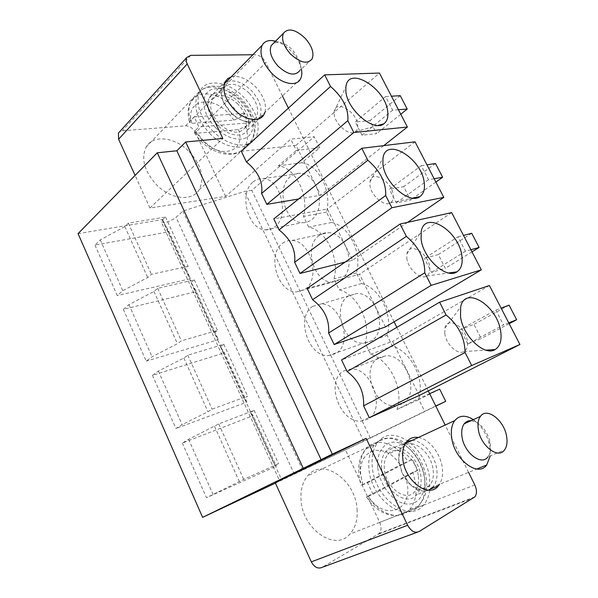 <?xml version="1.0" encoding="UTF-8"?>
<svg xmlns="http://www.w3.org/2000/svg" width="598" height="598" viewBox="0 0 598 598"><rect width="100%" height="100%" fill="white"/><g stroke="black" fill="none" stroke-linecap="round" stroke-linejoin="round"><path stroke-width="0.45" stroke-dasharray="2.99 2.24" d="M419.228 395.495L392.572 341.361L341.54 359.914M489.418 285.53L392.572 341.361M467.823 343.947L460.497 329.505L473.945 324.385L481.173 338.55L467.823 343.947L503.516 324.953L495.832 310.07L460.497 329.505M451.684 212.611L359.533 274.258L307.178 288.4M385.471 326.942L359.533 274.258M470.895 249.74L465.461 251.25L458.008 236.808L424.408 258.358L438.312 254.576L445.338 268.345L431.524 272.389L424.408 258.358M465.461 251.25L431.524 272.389M407.53 222.389L352.618 260.227L327.368 208.934L273.787 218.89M415.042 141.816L327.368 208.934M434.141 178.727L428.519 179.699L421.284 165.668L389.335 189.207L403.665 186.688L410.497 200.076L396.257 202.842L389.335 189.207M428.519 179.699L396.257 202.842M383.759 145.62L320.633 195.269L296.04 145.314L379.453 73.053M398.44 109.74L392.639 110.196L385.605 96.577L355.242 121.97L369.96 120.654L376.605 133.675L361.962 135.23L355.242 121.97M392.639 110.196L361.962 135.23M439.687 389.163L418.353 399.883C425.739 380.649 411.387 351.303 392.445 346.22L387.085 335.321C393.604 315.624 379.633 287.586 361.626 283.572L356.401 272.95C362.515 252.834 348.903 225.513 331.576 222.478L326.478 212.111C332.286 191.382 318.614 164.472 301.758 162.791L319.676 147.728L314.219 136.748L290.778 139.147L225.633 196.391L149.971 208.022L222.83 138.467M275.431 483.139L370.371 438.065L435.822 406.162M370.371 438.065L251.788 190.336L314.219 136.748M290.434 176.619C275.685 187.682 284.73 222.68 302.319 222.665C305.638 222.837 308.695 221.873 311.491 219.765C326.665 209.674 318.173 173.599 300.51 173.338C296.787 173.054 293.431 174.153 290.434 176.619M319.175 235.515C303.223 246.062 313.673 282.809 332.466 282.181L340.748 279.729C357.185 270.199 347.281 232.353 328.437 232.689C325.035 232.54 321.948 233.482 319.175 235.515M348.627 295.868C331.337 305.825 343.476 344.56 363.524 343.192L370.745 341.181C388.573 332.294 376.972 292.429 356.894 293.498L348.627 295.868M378.818 357.731C360.033 367.015 374.184 408 395.51 405.765L401.49 404.181C420.88 396.018 407.238 353.859 385.912 355.803L378.818 357.731M468.585 472.405L445.159 425.036M428.28 390.913L396.848 327.368M394.097 321.806L288.4 108.126M282.398 95.986L265.848 62.528L195.494 132.629C193.019 128.234 189.723 125.969 185.604 125.827L122.366 130.798L119.712 131.702M252.857 54.762L255.428 54.732C259.637 55.173 263.113 57.774 265.848 62.528M418.406 437.459C429.147 438.925 440.644 453.635 442.281 467.95C443.081 474.513 442.154 479.955 439.515 484.275M345.136 262.103L352.618 260.227M296.04 145.314L241.323 151.309M298.589 198.992L320.633 195.269M231.239 76.843C239.036 75.266 247.146 78.592 255.563 86.837C263.651 95.837 266.775 104.351 264.929 112.372M435.74 406.005L345.435 449.838L275.274 482.795M251.788 190.336L244.56 191.427L182.898 211.079L176.051 217.298C172.927 219.847 169.197 221.589 164.876 222.523L161.288 221.933L279.767 481.166M78.061 233.631L162.581 219.548L161.288 221.933M363.719 441.189L244.56 191.427M302.715 470.155L182.898 211.079M162.581 219.548L168.247 231.927L94.977 245.075L100.285 239.888L124.833 226.597L128.376 223.189L165.526 217.067L162.394 219.959L168.86 231.374L190.373 278.384L189.738 278.9L195.613 291.742L123.345 309.345L128.944 304.606L153.955 291.443L157.693 288.318L194.305 279.842L191.009 282.495L196.256 291.233L218.307 339.41L217.635 339.881L223.659 353.037L152.46 375.32L158.38 371.059L183.855 358.023L187.802 355.205L223.824 344.254L220.363 346.668L224.332 352.581L246.937 401.961L246.234 402.387L252.408 415.879L182.368 443.073L188.609 439.313L218.741 423.93L254.128 410.37L250.487 412.523L253.111 415.46L276.291 466.104L275.558 466.477L281.808 480.134M429.641 393.671L418.45 398.687L424.61 411.207M319.676 147.728L296.324 150.419L290.778 139.147M474.782 484.926L379.73 522.39L345.435 449.838M418.353 399.883L396.997 409.488L418.45 398.687M396.997 409.488C404.345 389.844 389.709 359.63 370.618 354.285L365.161 343.08C371.62 322.927 357.395 294.096 339.268 289.873L333.953 278.952C339.985 258.373 326.134 230.29 308.71 227.098L303.53 216.454C309.241 195.225 295.345 167.582 278.421 165.818L296.324 150.419M225.633 196.391L195.494 132.629M182.368 443.073L206.482 497.715L243.707 479.387L278.563 463.674L274.774 465.61L276.291 466.104M253.111 415.46L252.408 415.879L275.558 466.477L206.482 497.715M94.977 245.075L117.253 295.539L122.792 290.703L147.699 277.509L151.391 274.325L188.123 266.364L184.864 269.07L190.373 278.384M168.86 231.374L168.247 231.927L189.738 278.9L117.253 295.539M123.345 309.345L146.211 361.147L152.056 356.782L177.434 343.715L181.336 340.838L217.485 330.417L214.054 332.884L218.307 339.41M196.256 291.233L195.613 291.742L217.635 339.881L146.211 361.147M152.46 375.32L175.939 428.512L182.113 424.647L207.977 411.73L212.096 409.167L247.624 396.168L244.014 398.373L246.937 401.961M224.332 352.581L223.659 353.037L246.234 402.387L175.939 428.512M162.394 219.959L184.864 269.07M165.526 217.067L188.123 266.364M128.376 223.189L151.391 274.325M124.833 226.597L147.699 277.509M100.285 239.888L122.792 290.703M334.177 113.904C334.611 124.122 349.509 136.583 355.317 131.747C357.178 130.386 357.963 128.144 357.679 125.019C356.939 111.811 335.553 99.156 334.237 111.415L334.177 113.904M253.104 181.956C256.094 179.407 259.457 178.286 263.202 178.593C280.955 178.952 289.851 216.551 274.684 226.926C271.896 229.094 268.831 230.081 265.497 229.879C247.841 229.759 238.423 193.378 253.104 181.956M191.009 282.495L214.054 332.884M194.305 279.842L217.485 330.417M157.693 288.318L181.336 340.838M153.955 291.443L177.434 343.715M128.944 304.606L152.056 356.782M369.945 184.932C370.633 195.367 384.536 207.349 390.487 202.774C392.662 201.264 393.559 198.663 393.17 194.97C392.124 181.306 371.664 169.286 370.027 181.65L369.945 184.932M282.562 243.356C285.328 241.263 288.43 240.306 291.854 240.486C310.825 240.269 321.163 279.737 304.696 289.484L296.376 291.951C277.479 292.422 266.633 254.195 282.562 243.356M220.363 346.668L244.014 398.373M223.824 344.254L247.624 396.168M187.802 355.205L212.096 409.167M183.855 358.023L207.977 411.73M158.38 371.059L182.113 424.647M406.797 258.104C407.731 268.711 420.633 280.253 426.673 276.014C429.222 274.355 430.239 271.35 429.715 267C428.355 252.909 408.883 241.465 406.902 253.873L406.797 258.104M312.776 306.333L321.089 303.948C341.323 303.029 353.403 344.635 335.485 353.657L328.22 355.661C308.03 356.834 295.457 316.506 312.776 306.333M250.487 412.523L274.774 465.61M254.128 410.37L278.563 463.674M218.741 423.93L243.707 479.387M214.577 426.426L239.364 481.614M188.609 439.313L212.993 494.374M444.777 333.52C445.951 344.269 457.866 355.406 463.943 351.557C466.896 349.763 468.032 346.309 467.367 341.204C465.7 326.732 447.244 315.789 444.919 328.175L444.777 333.52M343.783 370.947L350.921 369.033C372.449 367.277 386.614 411.312 367.082 419.519L361.057 421.074C339.552 423.085 324.923 380.365 343.783 370.947M361.626 283.572L339.268 289.873M356.401 272.95L333.953 278.952M365.161 343.08L387.085 335.321M370.618 354.285L392.445 346.22M301.758 162.791L278.421 165.818M326.478 212.111L303.53 216.454M331.576 222.478L308.71 227.098M379.73 522.39C381.629 526.95 381.427 530.658 379.132 533.513L322.143 567.353M357.073 509.264C357.798 519.647 355.384 527.944 349.823 534.149C335.007 552.156 301.429 528.483 300.958 498.739C300.6 489.209 302.835 481.584 307.664 475.866C322.785 456.969 355.69 479.932 357.073 509.264M429.678 490.143C428.871 496.28 426.8 501.274 423.466 505.123C409.294 523.885 374.004 497.813 372.225 466.193C371.44 456.057 373.376 448.044 378.033 442.131C392.587 422.622 426.882 447.88 429.648 478.938L429.745 489.62M381.636 468.279C381.053 461.252 382.391 455.691 385.65 451.595C395.555 438.334 419.123 455.683 420.917 477.002C421.702 484.44 420.304 490.338 416.724 494.681C406.999 507.59 382.967 489.859 381.636 468.279M149.971 208.029L135.096 175.401M189.155 151.615C201.511 165.317 204.837 178.047 199.141 189.798C192.392 201.533 171.11 199.605 156.781 185.036C144.372 171.402 140.829 158.747 146.144 147.056C153.133 134.229 175.244 137.084 189.155 151.615M212.387 130.693C227.599 146.592 249.411 149.642 255.824 137.794C261.169 125.886 257.297 112.521 244.201 97.683C229.497 81.904 206.833 77.733 200.128 90.664C195.09 102.52 199.179 115.863 212.387 130.693M217.642 125.244C208.62 115.093 205.847 105.966 209.322 97.848C213.875 89.132 229.288 91.853 239.402 102.669C248.372 112.813 251.048 121.962 247.423 130.095C243.005 138.31 227.995 136.112 217.642 125.244M495.832 310.07L501.102 308.112M509.07 305.144L473.945 324.385M509.175 323.697L481.173 338.55M508.741 322.868L503.516 324.953M458.008 236.808L463.48 235.41M471.747 233.295L438.312 254.576M471.994 251.863L445.338 268.345M421.284 165.668L426.942 164.809M435.494 163.501L403.665 186.688M435.875 182.069L413.472 197.96M413.188 198.17L410.497 200.076M385.605 96.577L391.443 96.211M400.256 95.665L369.96 120.654M400.765 114.233L376.605 133.675M418.346 476.427C419.011 482.848 417.808 487.923 414.728 491.676C406.304 502.858 385.538 487.542 384.35 468.884C383.841 462.777 385 457.941 387.833 454.383C396.392 442.939 416.821 457.963 418.346 476.427M433.161 470.125C433.886 476.621 432.735 481.749 429.685 485.524C424.416 490.831 417.905 490.397 410.153 484.216L401.976 472.876L399.045 462.299C398.47 456.117 399.591 451.243 402.402 447.663C410.871 436.144 431.457 451.46 433.161 470.125M471.157 420.641L476.15 422.106C482.653 425.888 487.183 432.197 489.74 441.025L490.308 443.776C491.115 449.33 490.345 453.688 487.983 456.842L504.503 449.973M368.256 496.355L373.04 494.314L367.546 482.721L361.117 485.479L400.167 465.042L412.456 459.309L417.748 470.23L413.001 472.278L415.827 484.26C416.918 494.86 414.84 503.277 409.608 509.503C399.98 521.15 379.446 515.072 368.256 496.355L366.529 496.968L368.121 495.974L413.001 472.278M367.546 482.721L412.456 459.309M373.04 494.314L417.748 470.23M473.339 419.647C480.964 425.126 486.241 433.101 489.186 443.567L489.941 447.259L490.181 455.93M412.022 440.427C422.749 440.315 435.209 455.13 436.802 469.789C437.631 477.025 436.346 482.75 432.959 486.959L476.868 469.019M428.661 490.151C423.242 492.236 417.441 490.681 411.267 485.486C407.507 482.13 404.472 477.914 402.148 472.846L398.881 461.051C398.246 454.196 399.479 448.784 402.581 444.815L406.954 441.414M249.216 93.139C238.019 83.129 229.318 81.634 223.099 88.654C221.066 92.563 221.372 97.474 224.018 103.387L230.484 112.596C235.044 117.163 239.843 119.996 244.874 121.095C250.263 122.044 254.098 120.714 256.378 117.096C259.457 110.047 257.073 102.064 249.216 93.139M237.989 104.134C226.896 94.305 218.225 92.914 211.976 99.963C208.956 106.982 211.348 114.883 219.16 123.666C230.312 133.339 238.908 134.737 244.941 127.867C248.073 120.826 245.748 112.917 237.989 104.134M312.066 58.985L299.576 70.826C300.944 68.232 300.936 64.898 299.538 60.832L292.968 50.396C288.311 45.598 283.557 42.877 278.705 42.226L273.735 43.063M238.482 129.587C246.488 151.488 221.14 160.219 202.341 140.328L196.585 133.219L238.482 129.587L245.614 126.29L249.291 122.829L244.687 113.336L241.039 116.834L233.915 107.79C219.728 92.645 197.751 88.84 191.173 101.406C188.385 106.541 188.183 112.925 190.553 120.557L194.156 116.894L198.895 126.888L249.291 122.829M196.585 133.219L194.402 132.644L195.262 130.521L198.895 126.888M190.553 120.557L189.611 122.433L191.906 123.338L233.923 120.116L241.039 116.834M194.156 116.894L244.687 113.336M301.399 69.099L300.405 65.541C298.619 60.607 295.681 55.95 291.607 51.57C286.547 46.293 281.202 42.839 275.573 41.202M300.42 79.086L259.554 117.417C262.978 109.576 260.317 100.696 251.579 90.761C242.183 81.806 233.646 78.958 225.969 82.225M224.519 83.264L222.531 85.738C220.281 90.074 220.632 95.531 223.57 102.101L230.776 112.372C235.866 117.462 241.211 120.617 246.81 121.843C251.833 122.769 255.69 121.82 258.381 119.002M294.366 474.236L176.051 217.298M417.202 532.25L419.041 531.57M473.908 497.685L378.123 534.306M190.717 55.352L122.366 130.798M185.604 125.827L255.428 54.732M377.727 467.412C376.097 450.757 386.009 439.485 398.343 442.67C410.662 445.615 422.711 461.783 424.573 477.809C426.606 493.873 417.651 506.334 404.898 503.74C392.183 501.393 379.169 484.021 377.727 467.412M368.899 468.241C368.159 458.397 370.065 450.6 374.617 444.852C388.82 425.903 422.151 450.369 424.752 480.523C425.903 491.205 423.877 499.666 418.667 505.923C404.831 524.162 370.573 498.919 368.899 468.241M362.709 484.544L360.803 475.081C357.739 447.386 386.031 441.496 400.167 465.042M362.799 484.814L360.116 472.248C359.42 462.478 361.364 454.727 365.946 449.001C375.91 436.316 396.676 442.969 407.739 461.402M405.414 475.926L407.425 485.03C411.603 511.843 383.527 521.037 368.121 495.974M215.459 127.501C203.836 115.795 200.248 98.969 207.611 92.107C214.809 85.073 230.566 89.266 241.413 100.584C252.363 111.796 256.273 127.778 249.583 135.133C243.065 142.66 226.986 139.319 215.459 127.501M209.636 133.354C224.392 148.76 245.614 151.675 251.885 140.134C257.11 128.548 253.365 115.564 240.658 101.182C226.373 85.888 204.344 81.919 197.803 94.491C192.877 106.025 196.824 118.98 209.636 133.354M195.262 130.521L202.804 140.029C217.463 155.271 238.624 158.044 244.941 146.51C248.058 141.076 248.282 134.333 245.614 126.29M191.906 123.338C184.371 100.344 211.094 94.17 228.429 113.299L233.923 120.116M355.317 131.747L377.846 125.468M334.237 111.415L345.928 86.695M263.202 178.593L300.51 173.338M265.497 229.879L302.319 222.665M390.487 202.774L412.71 198.125M370.027 181.65L382.989 158.126M291.854 240.486L328.437 232.689M296.376 291.951L332.466 282.181M426.673 276.014L448.657 272.987M406.902 253.873L421.216 231.553M321.089 303.948L356.894 293.498M328.22 355.661L363.524 343.192M463.943 351.557L485.838 350.159M444.919 328.175L460.662 307.036M350.921 369.033L385.912 355.803M361.057 421.074L395.51 405.765M474.872 496.871L379.132 533.513M378.033 442.131L307.664 475.866M423.466 505.123L349.823 534.149M406.595 441.84L385.65 451.595M430.799 488.947L416.724 494.681M199.141 189.798L255.824 137.794M146.144 147.056L200.128 90.664M247.423 130.095L259.943 118.374M209.322 97.848L225.311 81.492M429.685 485.524L414.728 491.676M402.402 447.663L387.833 454.383M366.529 496.968C377.816 515.618 398.806 520.888 409.608 509.503L418.667 505.923L424.244 497.461C426.389 492.049 427.107 485.972 426.404 479.222C424.318 464.938 418.084 453.448 407.709 444.755C401.961 440.457 396.085 438.229 390.09 438.065C386.614 437.863 379.334 440.046 374.617 444.852L365.946 449.001C358.224 457.978 356.617 470.14 361.117 485.479M476.15 422.106L473.04 419.781M489.74 441.025L489.186 443.567M405.444 443.484L402.581 444.815M410.153 484.216L411.267 485.486M211.976 99.963L223.099 88.654M244.941 127.867L256.378 117.096M194.402 132.636C207.491 154.321 236.374 161.258 244.941 146.51L251.885 140.134C258.433 128.047 255.204 114.577 242.22 99.709C227.681 84.094 205.391 81.358 197.803 94.491L191.173 101.406C189.103 104.411 186.419 111.108 189.611 122.433M299.538 60.832L300.405 65.541M278.705 42.226L275.401 41.374M222.531 85.738L224.317 83.914M244.874 121.095L246.81 121.843M224.018 103.387L223.57 102.101"/><path stroke-width="0.9" d="M465.087 352.514L363.599 405.848L369.295 417.703L471.665 365.528L465.087 352.514C464.773 337.571 458.434 325.05 446.086 314.944L347.132 371.56L341.54 359.914L439.635 302.192L446.086 314.944M334.147 344.538L431.128 285.366L424.759 272.77L328.616 333.019L334.147 344.538L385.471 326.942L481.3 269.848L451.684 212.611L400.107 224.026L307.178 288.4L312.612 299.71C324.28 308.792 329.618 319.9 328.616 333.019M400.107 224.026L406.348 236.374L312.612 299.71M391.862 207.73L300.002 273.458L294.627 262.26L385.688 195.524L391.862 207.73L443.806 197.385L415.042 141.816L361.797 148.289L273.787 218.89L279.072 229.886C290.74 239.185 295.92 249.979 294.627 262.26M279.072 229.886L367.852 160.257L361.797 148.289M266.813 204.367L353.807 132.487L347.827 120.661L261.58 193.483L266.813 204.367L298.589 198.992M330.53 86.471L246.458 161.998L241.323 151.309L324.662 74.862L330.53 86.471C342.938 97.339 348.701 108.739 347.827 120.661M369.295 417.703L419.228 395.495L519.939 344.5L471.665 365.528M519.939 344.5L489.418 285.53L439.635 302.192M460.52 316.634L460.662 307.036C464.676 285.134 497.147 305.324 500.616 330.993C502.021 340.127 500.182 346.317 495.092 349.561C484.604 356.595 462.845 336.113 460.52 316.634M406.348 236.374C418.727 246.765 424.864 258.889 424.759 272.77M431.128 285.366L481.3 269.848M421.112 239.125L421.216 231.553C424.655 209.621 458.95 230.776 461.85 255.727C462.949 263.494 461.305 268.868 456.924 271.851C446.534 279.558 422.988 258.321 421.112 239.125M367.852 160.257C380.246 170.893 386.188 182.652 385.688 195.524M382.907 164.002L382.989 158.126C385.86 136.299 421.904 158.537 424.236 182.696C425.081 189.282 423.623 193.924 419.871 196.622C409.675 204.897 384.327 182.839 382.907 164.002M353.807 132.487L407.388 127.03L379.453 73.053L324.662 74.862M345.861 91.143L345.928 86.695C348.26 65.077 385.964 88.504 387.728 111.811C388.356 117.38 387.07 121.372 383.879 123.786C373.944 132.502 346.818 109.554 345.861 91.143M443.806 197.385L407.53 222.389M407.388 127.03L383.759 145.62M435.822 406.162L445.734 401.325L439.687 389.163L429.641 393.671M468.585 472.405L474.782 484.926C476.98 489.897 477.01 493.881 474.872 496.871L419.041 531.57C414.833 533.364 411.043 531.263 407.649 525.261L366.118 438.334L332.316 454.144L185.679 141.973L176.844 150.778L157.259 152.782L78.061 233.631L202.61 517.375L275.431 483.139M445.159 425.036L428.28 390.913M396.848 327.368L394.097 321.806M288.4 108.126L282.398 95.986M185.679 141.973L222.83 138.467L187.219 63.941C186.045 61.385 185.888 59.247 186.74 57.513L190.717 55.352L252.857 54.762M439.515 484.275L438.334 485.882C428.773 498.919 404.427 480.695 402.798 458.756C402.118 451.61 403.388 445.966 406.595 441.84C409.652 438.207 413.592 436.749 418.406 437.459M300.002 273.458L345.136 262.103M347.132 371.56C358.793 380.41 364.279 391.84 363.599 405.848M246.458 161.998C258.127 171.506 263.165 182.001 261.58 193.483M264.929 112.372L263.927 114.637C259.592 122.859 244.492 120.415 233.968 109.277C224.788 98.887 221.903 89.625 225.311 81.492L227.778 78.585L231.239 76.843M332.316 454.144L202.61 517.375M303.149 468.04L157.259 152.782M445.734 401.325L435.74 406.005M417.202 532.25L322.143 567.353C317.927 569.124 314.324 567.293 311.326 561.866L275.274 482.795L366.118 438.334M321.096 459.645L176.844 150.778M429.745 489.62L429.678 490.143M135.096 175.401L118.606 139.244L118.419 133.13L119.712 131.702M501.102 308.112L509.07 305.144L516.65 319.728L509.175 323.697M516.65 319.728L508.741 322.868M463.48 235.41L471.747 233.295L479.11 247.46L471.994 251.863M479.11 247.46L470.895 249.74M426.942 164.809L435.494 163.501L442.64 177.262L435.875 182.069M442.64 177.262L434.141 178.727M391.443 96.211L400.256 95.665L407.208 109.045L400.765 114.233M407.208 109.045L398.44 109.74M487.983 456.842C481.502 466.365 463.719 452.559 461.948 436.346C461.252 431.009 462.015 426.83 464.227 423.81C465.999 421.568 468.301 420.514 471.157 420.641M506.678 436.787C507.553 442.4 506.827 446.796 504.503 449.973C498.149 459.556 480.209 445.473 478.25 429.065C477.503 423.668 478.221 419.452 480.396 416.417C486.869 406.715 504.48 420.558 506.678 436.787M490.181 455.93L486.72 464.99C477.944 477.809 453.897 459.204 451.64 437.332C450.757 430.201 451.804 424.617 454.779 420.573C458.845 415.745 464.242 414.967 470.985 418.241L473.339 419.647M432.959 486.959L428.661 490.151M406.954 441.414L412.022 440.427M305.257 38.369C295.614 29.354 288.341 27.65 283.43 33.264C281.195 39.064 283.512 45.941 290.389 53.902C300.099 62.812 307.32 64.509 312.066 58.985C314.354 53.17 312.081 46.3 305.257 38.369M273.735 43.063L271.208 45.605C268.921 51.406 271.178 58.223 277.973 66.049C287.586 74.787 294.784 76.38 299.576 70.826M275.573 41.202L272.434 40.604C267.62 40.186 264.204 41.725 262.193 45.224C259.098 53.065 262.126 62.244 271.283 72.769C281.763 84.064 296.444 87.002 300.42 79.086C301.87 76.432 302.199 73.106 301.399 69.099M225.969 82.225L224.519 83.264M258.381 119.002L259.554 117.417M311.326 561.866L407.649 525.261M118.606 139.244L187.219 63.941M377.846 125.468L383.879 123.786M412.71 198.125L419.871 196.622M448.657 272.987L456.924 271.851M485.838 350.159L495.092 349.561M438.334 485.882L430.799 488.947M186.74 57.513L118.419 133.13M259.943 118.374L263.927 114.637M480.396 416.417L464.227 423.81M473.04 419.781L470.985 418.241M486.72 464.99L476.868 469.019M454.779 420.573L405.444 443.484M271.208 45.605L283.43 33.264M275.401 41.374L272.434 40.604M224.317 83.914L262.193 45.224"/></g></svg>
